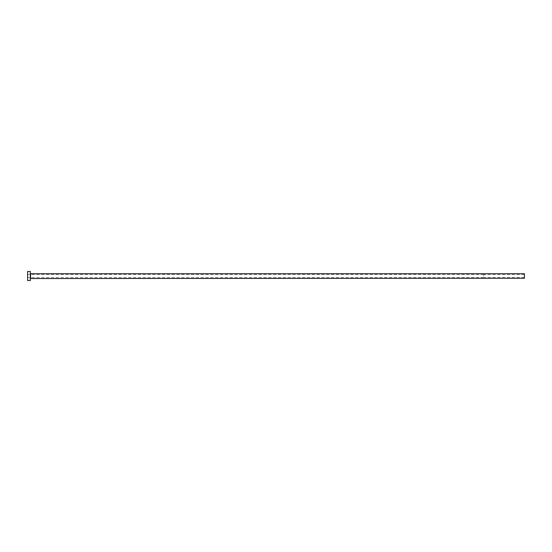 <?xml version="1.0" encoding="UTF-8"?>
<svg xmlns="http://www.w3.org/2000/svg" width="552" height="552" viewBox="0 0 552 552"><rect width="100%" height="100%" fill="white"/><g stroke="black" fill="none" stroke-linecap="round" stroke-linejoin="round"><path stroke-width="0.41" stroke-dasharray="2.76 2.07" d="M483.752 276L483.752 274.42L483.752 276M524.4 278.256L524.4 273.744M27.6 280.519L27.6 271.48M30.312 280.519L30.312 271.48M30.312 276L30.312 278.532L30.312 276M27.6 276L27.6 277.58L27.6 276M524.4 276L524.4 277.442L524.4 276M30.581 278.256L30.581 273.744M524.4 274.558L483.752 274.558M483.752 274.42L27.6 274.42M483.752 277.58L27.6 277.58M524.4 277.442L483.752 277.442"/><path stroke-width="0.83" d="M30.581 278.256L30.581 273.744L524.4 273.744L524.4 278.256L30.312 278.532M30.312 276L30.312 280.519L27.6 280.519L27.6 271.48L30.312 271.48L30.312 276"/></g></svg>
